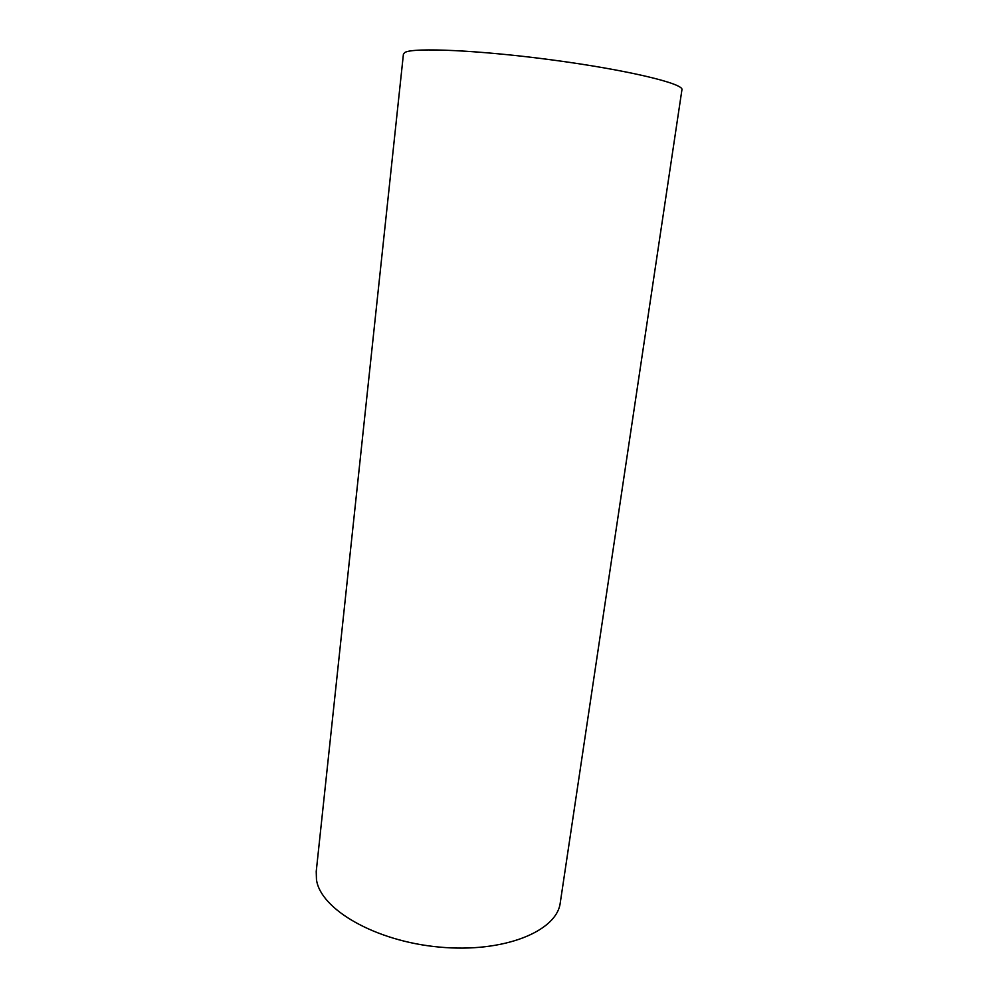 <?xml version="1.0" encoding="UTF-8"?>
<svg xmlns="http://www.w3.org/2000/svg" width="998" height="998" viewBox="0 0 998 998"><rect width="100%" height="100%" fill="white"/><g stroke="black" fill="none" stroke-linecap="round" stroke-linejoin="round"><path stroke-width="1.5" d="M316.466 879.525L316.229 871.479L403.429 54.067L404.839 52.495C413.122 47.218 480.35 50.212 554.439 60.254C628.565 70.234 684.141 83.732 681.933 89.745L560.265 902.741C557.021 931.284 503.815 953.165 439.444 947.09C375.073 941.301 320.183 909.116 316.466 879.525"/></g></svg>
